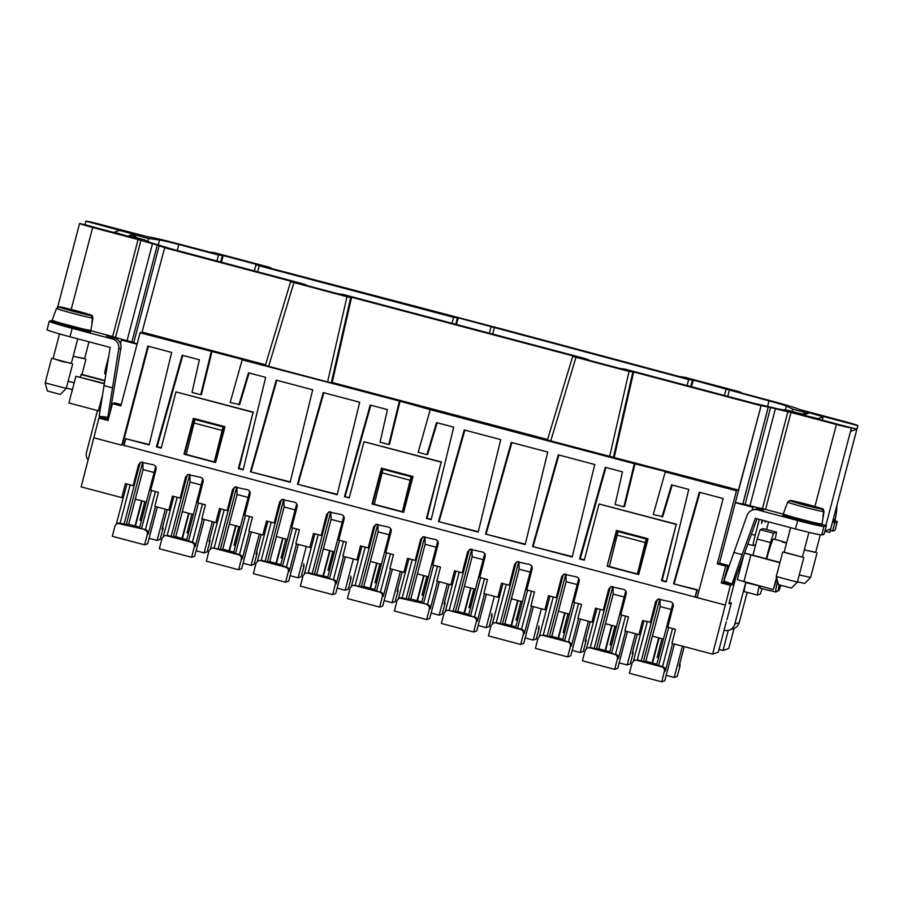 <?xml version="1.0" encoding="UTF-8"?>
<svg xmlns="http://www.w3.org/2000/svg" width="903" height="903" viewBox="0 0 903 903"><rect width="100%" height="100%" fill="white"/><g stroke="black" fill="none" stroke-linecap="round" stroke-linejoin="round"><path stroke-width="1.35" d="M635.08 463.465L624.583 506.538L623.838 506.797L634.346 463.724L665.985 471.659L665.251 471.919L653.253 514.586L662.712 516.64L672.193 485.024M84.803 224.791L86.011 221.179L133.463 234.125L119.422 230.412L114.275 232.218L127.684 236.157L79.622 223.425A14.538 0.587 14.7 0 0 79.588 223.447A14.538 0.587 14.7 0 0 92.682 227.477L140.981 240.345L115.539 337.327A14.538 0.587 14.7 0 0 122.819 339.517L121.397 340.025L120.46 343.603M115.539 337.327L89.104 330.25M661.978 516.9L671.584 484.866L688.775 489.426L666.233 581.904L661.47 580.64L676.223 524.429L599.039 503.976L584.286 560.199L579.523 558.934L580.268 558.686L605.902 467.472M86.011 221.179A14.538 0.587 -165.3 0 1 101.023 224.554L147.178 236.665A32.722 1.309 -165.3 0 1 176.604 243.404L209.767 252.151L214.395 252.682L267.457 266.746L270.731 267.751L269.839 268.067L505.782 330.013M147.866 241.428L148.634 238.527L132.843 234.34L132.685 234.949M792.145 411.407L792.744 409.149L808.524 413.326L804.596 414.703L788.816 410.526L779.729 409.273L753.994 403.302L624.899 369.101L620.259 368.571L586.578 359.642L587.469 359.326L584.196 358.322L342.835 294.378L338.196 293.847L304.514 284.93L305.406 284.614L302.144 283.598L170.34 248.63L150.022 242.467L144.706 239.905L128.915 235.717L132.843 234.34M538.211 628.353L539.057 628.443L536.224 639.008L533.165 640.08L541.382 608.78M525.162 637.958L533.165 640.08M331.322 382.77L332.214 382.454L351.594 297.279L350.714 297.584L331.322 382.77L327.575 381.924L346.966 296.737L290.631 281.68L265.369 365.297L268.631 366.313L293.904 282.684M327.575 381.924L268.631 366.313M223.041 426.927L223.775 426.667L214.316 461.896L223.041 426.927L194.969 419.489L194.055 423.01L186.244 454.457L214.316 461.896M194.969 419.489L223.775 426.667M579.523 558.934L605.281 467.302L622.472 471.863L615.124 504.484L623.838 506.797M792.744 409.149L786.355 406.068A19.629 0.79 14.7 0 0 769.04 400.876L693.267 380.107L691.529 386.744M410.154 480.249L411.079 476.739L383.019 469.3L382.093 472.822L410.154 480.249L402.354 511.708L374.282 504.269L382.093 472.822M222.115 430.438L194.055 423.01M637.552 573.913L646.864 538.741L646.13 539.001L637.405 573.969L638.76 574.24M637.405 573.969L609.333 566.531L618.058 531.574L646.864 538.741M851.427 427.864L803.365 415.132L818.016 418.642L823.175 416.825L809.754 412.897L857.816 425.629L856.891 429.139L850.513 431.386L851.427 427.864A14.538 0.587 -165.3 0 1 836.415 424.5L790.994 412.468L765.552 509.439L762.437 508.694A14.538 0.587 -165.3 0 1 754.298 506.797L752.876 507.294L752.12 510.184M790.994 412.468L787.879 411.712L762.437 508.694M618.058 531.574L646.13 539.001M617.144 535.084L645.205 542.511M658.558 598.96A3.635 3.623 -109.3 0 0 656.82 601.206L651.289 622.291L642.552 620.598L638.952 634.628L624.921 630.904L628.522 616.884L620.801 614.841L626.208 593.802C626.535 591.612 625.666 590.144 623.601 589.366L610.947 586.657L608.667 589.151L603.26 610.191L595.54 608.148L591.939 622.167L577.909 618.453L581.509 604.423L573.789 602.38L579.195 581.351C579.523 579.162 578.654 577.683 576.588 576.915L563.935 574.206L561.655 576.701L556.248 597.741L548.527 595.698L544.927 609.717L530.896 606.003L534.497 591.973L526.776 589.93L532.183 568.89C532.522 566.712 531.653 565.233 529.576 564.454L516.934 561.756L514.642 564.251L509.236 585.279L501.526 583.236L497.925 597.267L483.884 593.553L487.485 579.523L479.775 577.48L485.171 556.44C485.509 554.261 484.64 552.783 482.563 552.004L469.921 549.295L467.63 551.789L462.234 572.829L454.514 570.786L450.913 584.817L436.883 581.092L440.483 567.073L432.763 565.03L438.158 543.99C438.497 541.811 437.628 540.333 435.551 539.554L422.909 536.845L420.617 539.339L415.222 560.379L407.501 558.336L403.901 572.355L389.87 568.642L393.471 554.623L385.75 552.568L391.157 531.54C391.484 529.35 390.615 527.871 388.55 527.104L375.896 524.395L373.616 526.889L368.21 547.929L360.489 545.886L356.888 559.905L342.858 556.192L346.459 542.161L338.738 540.118L344.145 519.078C344.472 516.9 343.603 515.421 341.537 514.642L328.884 511.945L326.604 514.439L321.197 535.479L313.488 533.425L309.876 547.455L295.845 543.741L299.446 529.711L291.737 527.668L297.132 506.628C297.471 504.45 296.602 502.971 294.525 502.192L281.883 499.483L279.591 501.989L274.185 523.018L266.475 520.975L262.875 535.005L248.833 531.28L252.434 517.261L244.724 515.218L250.12 494.178C250.458 492 249.589 490.521 247.512 489.742L234.87 487.033L232.579 489.528L227.184 510.567L219.463 508.524L215.862 522.544L201.832 518.83L205.432 504.811L197.712 502.757L203.119 481.728C203.446 479.538 202.577 478.059 200.5 477.292L187.858 474.583L185.566 477.077L180.171 498.117L172.45 496.074L168.85 510.093L154.819 506.38L158.42 492.349L150.699 490.306L156.106 469.267C156.433 467.088 155.564 465.609 153.499 464.831L140.845 462.133L138.565 464.627L133.159 485.667L125.438 483.613L121.837 497.643L81.146 486.864L98.912 418.1L101.294 416.678M411.079 476.739L411.813 476.479L402.354 511.708M383.019 469.3L411.813 476.479M351.594 297.279L573.586 356.075L572.694 356.392L547.421 440.021L738.462 490.069L736.453 490.78L665.251 471.919M332.214 382.454L547.579 439.501M265.516 364.789L142.064 332.09L140.055 332.789L242.896 359.586L242.162 359.846L230.163 402.512L239.622 404.567L249.104 372.95M634.346 463.724L430.2 409.646L418.202 452.324L426.927 454.627L436.533 422.604L453.724 427.153L431.182 519.643L426.419 518.378L441.172 462.167L363.988 441.714L349.235 497.937L344.472 496.673L370.23 405.041L387.421 409.59L380.073 442.222L388.798 444.524L389.532 444.276L400.029 401.203L242.162 359.846M400.029 401.203L430.2 409.646M611.568 645.216L610.056 644.866L614.943 626.208M506.244 584.489L496.255 622.562L502.418 624.108L518.807 561.61M140.055 332.789L120.878 405.876L112.457 403.652L114.67 402.873L121.216 404.612M140.981 240.345A14.538 0.587 14.7 0 0 152.494 243.686L159.244 245.605A14.538 0.587 14.7 0 0 159.21 245.627A14.538 0.587 14.7 0 0 164.741 247.557L142.064 332.09M133.802 342.576A14.538 0.587 14.7 0 0 133.768 342.609A14.538 0.587 14.7 0 0 137.143 343.885M133.791 342.519L127.052 340.668A14.538 0.587 14.7 0 1 122.819 339.517M137.064 344.167L121.397 340.025M572.175 650.408L580.178 652.53L583.236 651.458L586.07 640.893L585.855 638.41M580.178 652.53L588.395 621.23M148.634 238.527L159.538 240.017A19.629 0.79 -165.3 0 1 178.817 244.521L218.526 255.041L223.165 255.572L221.427 262.22M693.267 380.107L688.628 379.576L458.216 317.845L456.478 324.482M532.51 546.484L572.209 557.004L594.761 464.514L558.268 454.852L532.51 546.484L572.299 556.632M250.458 471.772L290.145 482.281L312.698 389.803L276.216 380.129L250.458 471.772L290.235 481.92M276.826 380.298L251.09 471.547M329.505 570.504L327.992 570.143L332.88 551.496M182.812 355.398L157.167 446.601L156.433 446.861L161.197 448.125L175.95 391.902L253.122 412.355L238.381 468.567L243.144 469.831L265.685 377.352L248.494 372.792L238.889 404.826M426.927 454.627L427.661 454.378L437.142 422.762M438.497 521.584L478.195 532.093L500.736 439.614L464.255 429.941L438.497 521.584L478.285 531.732M464.864 430.11L439.129 521.358M563.382 631.66L567.931 613.758M547.749 452.064L525.196 544.554L485.509 534.034L511.267 442.402L547.749 452.064M736.453 490.78L717.275 563.867L719.488 563.088L727.908 565.312L723.484 582.187L732.604 584.602L732.841 583.665M719.488 563.088L735.335 502.655L752.876 507.294M822.441 534.61A14.538 0.587 14.7 0 0 823.412 534.689L823.525 534.237M696.902 590.031L697.545 589.806L695.062 597.064L696.902 590.031L673.548 583.846L699.306 492.214L723.156 498.524L697.161 597.617L124.027 445.348M695.716 596.781L697.274 597.188M486.367 594.208L476.728 630.937L473.669 632.01L476.378 621.49C476.705 619.311 475.836 617.833 473.77 617.054L448.509 610.36L446.387 610.451L444.095 612.945L441.398 623.465L473.669 632.01M614.266 457.166L633.658 371.991L629.03 371.46L572.694 356.392L547.421 440.021M137.256 237.929A18.173 18.128 -109.3 0 0 132.165 234.724L129.513 235.66A18.173 18.128 70.7 0 1 130.653 236.18M857.816 425.629A14.538 0.587 14.7 0 0 857.85 425.595A14.538 0.587 14.7 0 0 844.768 421.566L798.997 409.319A32.722 1.309 -165.3 0 0 773.002 401.383L739.941 392.591L740.832 392.274L737.559 391.27L684.497 377.217L679.869 376.675L505.77 330.024M328.331 569.398L333.026 551.53L327.992 570.143M234.453 543.978L235.818 544.34M256.779 551.248L256.994 553.731L254.161 564.296L251.113 565.368L259.319 534.057M223.165 255.572L256.847 264.5L255.955 264.816L259.229 265.821L453.577 317.303L458.216 317.845M738.462 490.069L761.139 405.549A14.538 0.587 14.7 0 0 768.272 406.926L742.83 503.908L749.987 505.68A14.538 0.587 -165.3 0 0 754.298 506.797M768.272 406.926L775.429 408.698A14.538 0.587 14.7 0 0 787.879 411.712M495.521 622.822L493.399 622.901L491.108 625.395L488.41 635.915L520.681 644.46L523.39 633.94C523.717 631.761 522.848 630.283 520.771 629.504L495.521 622.822L493.399 622.901M533.38 606.658L523.74 643.387L520.681 644.46M424.929 536.743L425.121 544.34L410.786 598.994L408.393 599.197L424.794 536.709M824.902 531.156L829.789 532.443A14.538 0.587 -165.3 0 1 829.789 532.443L857.85 425.595M824.958 530.953L830.715 528.932L829.789 532.443M830.715 528.932L856.891 429.139L840.479 424.963M108.857 417.367L99.149 416.306L110.155 347.418L69.971 336.774A25.453 1.016 -165.3 0 1 47.069 329.719L49.281 321.287A25.453 1.016 -165.3 0 1 49.338 321.231L51.753 320.396L53.954 320.971M123.925 445.766L125.765 438.745L149.119 444.931L171.672 352.441L147.81 346.12L121.815 445.213L93.754 437.774M297.471 484.222L323.218 392.591L359.71 402.253L337.158 494.742L297.471 484.222L337.248 494.37M323.838 392.749L298.103 483.997M122.548 444.953L148.442 346.289M761.139 405.549L735.335 502.655M742.83 503.908A14.538 0.587 -165.3 0 1 735.697 502.519M156.433 446.861L182.192 355.229L199.382 359.778L192.023 392.41L200.748 394.724L211.246 351.651M522.431 601.703L511.391 598.779M211.991 351.391L201.493 394.464L200.748 394.724M673.548 583.846L697.545 589.806M699.915 492.372L674.18 583.62M235.615 525.727L229.001 550.932M585.223 640.803L586.07 640.893M344.472 496.673L349.337 497.564M370.851 405.199L345.115 496.447M78.189 312.088L91.327 315.328L92.953 317.811L92.185 322.315A19.302 0.779 -165.3 0 1 92.253 322.405L90.898 330.306A19.99 0.801 -165.3 0 1 90.853 330.351A19.99 0.801 -165.3 0 1 70.739 325.859A19.99 0.801 -165.3 0 1 52.216 320.159L54.925 312.607A19.302 0.779 -165.3 0 1 54.959 312.573A19.302 0.779 -165.3 0 1 55.027 312.562M92.253 322.405A19.302 0.779 -165.3 0 1 92.208 322.439A19.302 0.779 -165.3 0 1 91.79 322.45L92.557 317.946A18.895 0.756 -165.3 0 1 73.459 313.555A18.895 0.756 -165.3 0 1 56.528 308.408L54.981 312.698A19.302 0.779 -165.3 0 1 54.925 312.607M56.528 308.408L59.158 307.043L72.161 310.824M72.24 310.508L90.943 315.463L92.557 317.946M164.391 247.682L291.522 281.364L290.642 281.668L265.369 365.297M485.509 534.034L525.286 544.182M511.877 442.56L486.141 533.808M558.889 455.01L533.154 546.259M346.966 296.737L350.714 297.584M619.187 662.87L627.19 664.98L630.249 663.908L633.071 653.354L632.856 650.871M633.658 371.991L760.789 405.661M627.19 664.98L635.396 633.68M329.482 511.787A3.635 3.623 -109.3 0 0 327.744 514.033L322.213 535.118L321.197 535.479M100.944 229.069L85.085 224.689M727.908 565.312L725.696 566.091L721.271 582.954L730.392 585.37L732.604 584.602M730.392 585.37L712.625 654.133L718.336 652.135L726.283 621.84M729.285 602.346L731.362 602.899L726.938 619.763M731.362 602.899L728.913 603.757L735.922 577.051M734.094 628.398L728.721 648.489L722.998 650.499L728.281 630.384M437.526 581.261L430.325 608.701C430.528 606.568 429.58 605.112 427.491 604.344L399.374 597.989L397.094 600.484L394.385 611.004L426.667 619.56L429.365 609.04C429.704 606.861 428.823 605.382 426.758 604.604M564.556 632.766L563.043 632.405M563.517 631.152L564.883 631.513M329.64 550.638L323.026 575.832M399.295 401.463L388.798 444.524M53.063 358.468L61.731 361.426L71.348 363.266M53.029 358.66L71.292 363.48L77.76 338.839M235.491 545.593L233.967 545.243L238.866 526.584M98.912 418.1L108.033 420.516L112.457 403.652M721.271 582.954L723.484 582.187M610.53 643.602L611.895 643.963M282.47 499.336A3.635 3.623 -109.3 0 0 280.731 501.583L275.201 522.668L274.185 523.018M271.193 522.227L261.204 560.289L267.367 561.835L283.756 499.348M470.531 607.854L469.018 607.505L473.917 588.858M72.488 310.914L73.177 310.18L72.951 311.027M101.125 417.321L108.371 419.24M747.142 592.368L739.23 622.551L734.805 624.097L745.776 582.277M724.071 630.271L724.172 630.305A8.725 8.703 -109.3 0 0 729.274 630.102L733.699 628.556A8.725 8.703 -109.3 0 0 739.23 622.551M285.63 582.198L253.359 573.653L256.057 563.133L258.348 560.639L260.47 560.549L285.732 567.242C287.797 568.021 288.667 569.5 288.339 571.678L285.63 582.198L288.689 581.126L298.329 544.396M470.666 587.988L464.052 613.193M425.121 544.34L436.172 547.218M410.786 598.994L421.814 601.917M830.342 530.456L832.6 531.054L834.812 522.623L832.555 522.024M611.692 625.35L605.089 650.555M779.774 585.178L778.397 590.449L775.722 592.029L769.412 590.359A25.453 1.513 104.8 0 0 769.548 590.63A25.453 1.513 104.8 0 0 769.796 590.46M478.15 625.508L486.153 627.63L489.212 626.558L492.045 615.993L491.83 613.509M256.147 553.629L256.994 553.731M337.124 588.146L345.127 590.269L348.186 589.196L351.019 578.631L350.804 576.148M345.127 590.269L353.344 558.968M765.552 509.439L784.752 514.529M260.47 560.549L258.348 560.639M717.275 563.867L725.696 566.091M328.466 568.89L329.832 569.251M517.521 561.598A3.635 3.623 -109.3 0 0 515.782 563.844L510.251 584.93L509.236 585.279M632.224 653.253L633.071 653.354M518.943 561.643L519.146 569.24L504.811 623.894L502.418 624.108M296.489 543.911L289.299 571.339C289.491 569.206 288.554 567.761 286.465 566.982L285.732 567.242M350.172 578.541L351.019 578.631M234.317 544.486L239.002 526.63L233.967 545.243M97.468 410.538L86.485 452.369A8.725 8.703 70.7 0 0 88.054 459.954M779.978 562.411L744.603 553.042M752.876 555.232L755.642 544.69L753.136 545.57A10.904 0.643 -75.2 0 1 753.113 545.57A10.904 0.643 -75.2 0 1 755.168 535.287L759.333 519.383M729.274 630.102A8.725 8.703 -109.3 0 0 734.805 624.097M54.214 321.062A19.99 0.801 14.7 0 0 52.081 320.836A19.99 0.801 14.7 0 0 52.024 320.87L51.753 321.919A19.99 0.801 14.7 0 0 70.321 327.62A19.99 0.801 14.7 0 0 90.39 332.112A19.99 0.801 14.7 0 0 90.435 332.067L90.718 331.017A19.99 0.801 14.7 0 0 88.708 330.114M52.024 320.87A19.99 0.801 14.7 0 0 70.592 326.57A19.99 0.801 14.7 0 0 90.661 331.051A19.99 0.801 14.7 0 0 90.718 331.017M413.021 476.502L403.618 512.34L372.036 503.976L381.438 468.138L413.021 476.502M224.982 426.69L215.58 462.528L183.998 454.164L193.4 418.326L224.982 426.69M607.087 566.237L616.489 530.4L648.072 538.764L638.669 574.601L607.087 566.237L617.031 530.546M725.233 605.055L697.161 597.617M712.625 654.133L671.934 643.354L675.534 629.335L667.814 627.292L673.209 606.252C673.548 604.073 672.679 602.594 670.602 601.816L657.96 599.107L655.668 601.601L650.273 622.641M149.209 444.558L125.765 438.745M607.73 566.023L609.356 566.452M381.98 468.285L372.679 503.75L374.305 504.19M402.501 511.651L403.709 511.978M214.462 461.839L215.67 462.167M193.942 418.473L184.641 453.938L186.266 454.378M157.077 446.646L161.298 447.764M253.122 412.355L239.013 468.352L243.234 469.458M441.172 462.167L427.051 518.153L431.273 519.27M580.166 558.72L584.388 559.837M676.223 524.429L662.102 580.426L666.324 581.543M372.036 503.976L372.679 503.75M311.456 546.902L309.876 547.455M180.171 498.117L181.187 497.756L186.718 476.682A3.635 3.623 -109.3 0 1 188.456 474.425M358.468 559.352L356.888 559.905M78.245 311.862L73.177 310.18M235.469 486.886A3.635 3.623 -109.3 0 0 233.719 489.133L228.188 510.218L227.184 510.567M183.998 454.164L184.641 453.938M564.533 574.048A3.635 3.623 -109.3 0 0 562.795 576.295L557.264 597.38L556.248 597.741M62.228 323.522L80.502 328.32M168.85 510.093L170.43 509.54M121.736 339.9A8.725 8.703 -109.3 0 0 121.036 339.02M117.277 339.505A8.725 8.703 -109.3 0 0 113.665 337.553L106.622 335.927L114.523 338.23A8.725 8.703 70.7 0 1 120.9 348.118L110.076 412.739M441.556 462.02L363.988 441.714M376.495 524.237A3.635 3.623 -109.3 0 0 374.756 526.483L369.225 547.568L368.21 547.929M662.102 580.426L661.47 580.64M499.494 596.714L497.925 597.267M423.507 536.698A3.635 3.623 -109.3 0 0 421.769 538.944L416.238 560.018L415.222 560.379M470.519 549.148A3.635 3.623 -109.3 0 0 468.77 551.394L463.239 572.479L462.234 572.829M264.444 534.452L262.875 535.005M546.507 609.164L544.927 609.717M759.152 585.821L745.731 582.627L743.982 591.533L757.312 595.066L760.349 593.993L762.087 588.654M611.545 586.51A3.635 3.623 -109.3 0 0 609.807 588.756L604.276 609.83L603.26 610.191M640.532 634.064L638.952 634.628M141.444 461.975A3.635 3.623 -109.3 0 0 139.705 464.221L134.175 485.306L133.159 485.667M593.519 621.614L591.939 622.167M215.862 522.544L217.442 521.99M175.95 391.902L253.517 412.208M239.013 468.352L238.381 468.567M427.051 518.153L426.419 518.378M599.039 503.976L676.607 524.293M121.837 497.643L123.418 497.09M243.099 563.246L251.113 565.368M405.481 571.802L403.901 572.355M452.493 584.264L450.913 584.817M780.271 585.336L778.77 590.776L780.858 585.505A23.264 1.377 104.8 0 1 778.984 590.246L776.32 591.826M836.957 505.217L836.562 511.335A19.302 0.779 -165.3 0 1 836.618 511.414A19.302 0.779 -165.3 0 1 836.573 511.459A19.302 0.779 -165.3 0 1 836.167 511.47L836.934 506.967A18.895 0.756 -165.3 0 1 836.517 506.922M804.291 549.95L815.725 552.286M799.245 574.929L810.612 577.435M836.618 511.414L835.264 519.327A19.99 0.801 -165.3 0 1 835.219 519.36A19.99 0.801 -165.3 0 1 833.3 519.169M722.998 650.499L719.048 649.449M833.119 519.868A19.99 0.801 14.7 0 0 835.038 520.072A19.99 0.801 14.7 0 0 835.083 520.026A19.99 0.801 14.7 0 0 833.288 519.202M832.837 520.929A19.99 0.801 14.7 0 0 834.756 521.121A19.99 0.801 14.7 0 0 834.801 521.087L835.083 520.026M834.925 520.647A25.453 1.016 -165.3 0 1 837.273 521.731L835.061 530.163A25.453 1.016 -165.3 0 1 835.004 530.208L832.6 531.054M763.249 528.627L776.58 532.149L773.532 533.221L760.202 529.689L763.249 528.627M775.135 539.452L776.58 532.149M752.921 555.243L757.165 539.046L770.496 542.579L766.252 558.776M797.451 581.792L804.708 583.428L810.612 577.468L817.068 552.862M837.273 521.731A25.453 1.016 -165.3 0 1 837.216 521.776L834.812 522.623M804.313 549.893L815.657 552.467M765.259 520.952L765.18 522.194L765.721 521.076M803.941 414.533A18.173 18.128 70.7 0 1 804.878 414.612M759.716 508.096L759.118 508.705M564.691 612.9L558.077 638.105M375.479 581.34L376.844 581.701M397.805 588.609L398.02 591.081L395.198 601.646L392.139 602.719L400.345 571.418M376.653 563.088L370.038 588.293M397.173 590.991L398.02 591.081M376.517 582.954L375.005 582.593L379.892 563.946M375.343 581.848L380.028 563.98L375.005 582.593M384.136 600.597L392.139 602.719M188.603 513.276L182 538.481M782.63 542.026L782.72 541.687A25.453 1.513 104.8 0 0 782.585 541.428A25.453 1.513 104.8 0 0 782.122 541.902L786.558 543.075M610.394 644.11L615.078 626.253L610.056 644.866M80.243 377.059L81.496 374.305L104.624 380.434M609.852 651.729L598.824 648.805L613.16 594.151L624.21 597.03M204.304 519.485L194.676 556.225L191.617 557.298L159.334 548.742L162.043 538.222L164.323 535.727L166.445 535.648L191.707 542.342C193.784 543.109 194.653 544.588 194.314 546.778L191.617 557.298M616.444 626.614L605.416 623.691M202.475 518.999L195.274 546.439C195.477 544.306 194.529 542.85 192.441 542.082L191.707 542.342M647.27 621.851L637.281 659.912L643.444 661.459L659.833 598.971M251.316 531.946L241.677 568.676L238.618 569.748L206.347 561.192L209.044 550.672L211.336 548.177L213.458 548.098L238.719 554.792C240.785 555.571 241.654 557.049 241.327 559.228L238.618 569.748M45.173 382.883L66.235 388.414M47.385 390.988L60.332 394.419L66.246 388.448L72.703 363.853M535.423 648.365L538.12 637.845L540.4 635.351L542.522 635.272L567.784 641.965C569.861 642.733 570.73 644.211 570.391 646.401L567.694 656.91L535.423 648.365M627.393 631.558L617.765 668.299L614.706 669.371L582.424 660.815L585.133 650.295L587.413 647.801L589.535 647.722L614.796 654.415C616.873 655.183 617.742 656.662 617.404 658.851L614.706 669.371M668.615 627.506L658.626 665.567L656.662 664.958L672.803 603.464L656.662 664.969M177.169 497.316L167.179 535.389L173.342 536.935L189.743 474.447M249.488 531.449L242.286 558.889C242.478 556.756 241.541 555.3 239.453 554.532L238.719 554.792M629.436 673.266L632.134 662.757L634.425 660.262L636.547 660.172L661.809 666.865C663.874 667.644 664.743 669.123 664.416 671.301L661.718 681.821L629.436 673.266M663.457 639.064L652.429 636.141M600.258 609.401L590.28 647.462L596.431 649.009L612.832 586.521M672.577 643.534L665.376 670.963C665.579 668.83 664.631 667.373 662.542 666.606L661.809 666.865M166.445 535.648L164.323 535.727M636.547 660.172L634.425 660.262M233.775 552.105L222.748 549.182L237.083 494.528L248.133 497.406M433.564 565.233L423.575 603.306L427.491 604.344L437.481 566.271M553.257 596.939L543.267 635.012L549.419 636.559L565.82 574.071M658.626 665.567L662.542 666.606L672.532 628.544M589.535 647.722L587.413 647.801M674.406 644.02L664.766 680.749L661.718 681.821M237.083 494.528L236.879 486.931M580.392 619.108L570.752 655.838L567.694 656.91M189.878 474.47L190.07 482.078L175.735 536.721L173.342 536.935M613.16 594.151L612.968 586.544M659.98 599.005L660.172 606.602L645.837 661.256L643.444 661.459M412.219 559.589L402.23 597.651L399.374 597.989M562.851 639.279L551.812 636.344L566.158 581.701L565.955 574.094M566.158 581.701L577.198 584.568M542.522 635.272L540.4 635.351M198.513 502.971L188.524 541.044L186.56 540.434L202.701 478.929L186.56 540.434M782.72 541.687L786.648 542.737M222.748 549.182L220.355 549.385L236.744 486.898M574.59 602.594L564.601 640.667L567.784 641.965M175.735 536.721L186.763 539.655M188.524 541.044L192.441 542.082L202.43 504.009M645.837 661.256L656.865 664.179M621.603 615.045L611.613 653.117L614.796 654.415M155.463 506.549L148.261 533.989C148.464 531.856 147.516 530.4 145.428 529.632L117.311 523.277L115.031 525.772L112.333 536.292L144.604 544.836L147.302 534.316C147.641 532.138 146.771 530.659 144.694 529.88M146.342 502.079L135.315 499.156M365.207 547.128L355.229 585.2L352.362 585.539L350.082 588.034L347.373 598.554L379.655 607.098L382.353 596.59C382.691 594.4 381.822 592.921 379.745 592.154L354.484 585.46L352.362 585.539M157.291 507.034L147.663 543.764L144.604 544.836M386.552 552.783L376.562 590.855L379.745 592.154M401.496 597.91L408.393 599.197M374.813 589.467L363.774 586.532L378.109 531.89L377.917 524.282M378.109 531.89L389.159 534.757M318.206 534.678L308.216 572.75L327.8 577.017M332.733 579.692L307.483 573.01L305.361 573.089L303.069 575.583L300.372 586.103L332.643 594.648L335.34 584.128C335.679 581.95 334.81 580.471 332.733 579.692L327.597 577.796L343.727 516.29L327.597 577.796M376.562 590.855L374.598 590.246L390.739 528.74L374.598 590.246M836.81 505.804L836.934 506.967M390.514 568.811L383.312 596.251C383.515 594.118 382.567 592.661 380.479 591.894L390.468 553.821M104.127 383.38L75.908 376.269L68.899 402.975L99.917 411.181M151.501 490.521L141.511 528.594L145.428 529.632L155.418 491.559M130.156 484.866L120.178 522.939L117.311 523.277M423.575 603.306L421.611 602.696L437.752 541.19L421.611 602.696M139.762 527.205L128.723 524.271L143.069 469.616L142.866 462.02M143.069 469.616L154.108 472.495M128.723 524.271L126.33 524.485L142.73 461.997M119.433 523.198L126.33 524.485M141.511 528.594L139.547 527.984L155.688 466.479L139.547 527.984M757.007 518.774L733.62 583.394L732.028 583.959L723.822 580.979L747.097 515.331A8.725 8.703 -109.3 0 1 757.493 509.879L797.676 520.523A25.453 1.016 -165.3 0 0 823.954 526.426L826.358 525.58L820.511 524.033M196.098 550.796L204.101 552.907L212.307 521.607M823.175 416.825L822.306 420.155M187.44 531.528L188.806 531.89M209.767 538.798L209.981 541.269L207.159 551.835L204.101 552.907M209.135 541.179L209.981 541.269M187.305 532.036L191.854 514.134M782.585 541.428L773.453 539.012A25.453 1.513 104.8 0 0 766.658 558.878M760.371 586.137A25.453 1.513 104.8 0 0 760.428 588.214L769.548 590.63M773.532 533.221L770.496 542.579M759.062 586.149L757.312 595.066M787.63 502.068L790.26 500.714L803.354 504.179L822.046 509.134L823.671 511.617A18.895 0.756 -165.3 0 1 804.573 507.226A18.895 0.756 -165.3 0 1 787.63 502.068L786.095 506.369A19.302 0.779 -165.3 0 1 786.028 506.278A19.302 0.779 -165.3 0 1 786.073 506.244A19.302 0.779 -165.3 0 1 786.141 506.233M776.287 576.554L797.36 582.119L803.817 557.512L802.462 556.937M778.499 584.659L791.446 588.09L797.36 582.119M737.356 579.737L773.352 589.58L776.783 578.507M773.352 589.58L776.512 577.502M823.671 511.617L822.904 516.121A19.302 0.779 -165.3 0 0 823.31 516.11A19.302 0.779 -165.3 0 0 823.355 516.076A19.302 0.779 -165.3 0 0 823.299 515.985L824.067 511.482L822.441 508.999L804.28 503.851L804.065 504.698M763.283 510.082L759.66 509.123A8.725 8.703 -109.3 0 0 754.558 509.326L752.391 510.082M785.328 514.733A19.99 0.801 14.7 0 0 783.183 514.496A19.99 0.801 14.7 0 0 783.138 514.541A19.99 0.801 14.7 0 0 801.706 520.241A19.99 0.801 14.7 0 0 821.775 524.722A19.99 0.801 14.7 0 0 821.82 524.688A19.99 0.801 14.7 0 0 819.822 523.785M793.342 517.216L811.628 521.99M290.111 575.696L298.114 577.818L301.173 576.746L304.006 566.181L303.792 563.698M298.114 577.818L306.331 546.518M303.16 566.079L304.006 566.181M281.33 556.937L285.879 539.046M282.628 538.177L276.013 563.382M282.492 558.043L280.98 557.693M281.454 556.44L282.82 556.801M423.53 595.404L422.017 595.054L426.905 576.396M422.491 593.79L423.857 594.151M422.356 594.298L427.04 576.441L422.017 595.054M392.342 569.296L382.714 606.026L379.655 607.098M149.085 538.335L157.088 540.457L160.147 539.384L162.969 528.819L162.754 526.336M69.971 336.774L72.184 328.342L112.367 338.986A8.725 8.703 70.7 0 1 118.744 348.874L120.9 348.118M480.577 577.694L470.587 615.756L468.623 615.157L484.753 553.652L468.623 615.157M470.587 615.756L473.77 617.054M316.761 574.082L331.108 519.428L330.904 511.832M331.108 519.428L342.147 522.306M484.527 593.722L477.337 621.151C477.529 619.018 476.592 617.562 474.504 616.794L484.493 578.733M307.483 573.01L305.361 573.089M354.484 585.46L361.381 586.747L377.781 524.259M598.824 648.805L596.431 649.009M611.613 653.117L609.649 652.508L625.79 591.002L609.649 652.508M551.812 636.344L549.419 636.559M564.601 640.667L562.637 640.058L578.778 578.552L562.637 640.058M245.526 515.421L235.536 553.494L239.453 554.532L249.442 516.46M190.07 482.078L201.121 484.945M72.184 328.342A25.453 1.016 -165.3 0 1 49.281 321.287M240.367 526.991L229.339 524.067M783.138 514.541L782.867 515.59A19.99 0.801 14.7 0 0 801.424 521.291A19.99 0.801 14.7 0 0 821.504 525.772A19.99 0.801 14.7 0 0 821.549 525.738L821.82 524.688M763.396 509.653L761.985 509.281L763.204 508.863M784.176 552.139L803.817 557.512M782.743 551.959L776.264 576.577L778.476 584.681M790.599 527.668L784.12 552.354L802.395 557.117M790.283 500.51C792.349 500.149 827.904 509.856 823.152 509.326L822.441 508.999A16.728 0.666 -165.3 0 0 807.485 504.461A16.728 0.666 -165.3 0 0 790.656 500.578L789.154 500.702M790.656 500.578L804.28 503.851M826.358 525.58L824.146 534.012L821.741 534.858A25.453 1.016 -165.3 0 1 795.464 528.955L755.28 518.311L742.131 554.668L733.676 552.422M823.355 516.076L822.012 523.977A19.99 0.801 -165.3 0 1 821.967 524.022A19.99 0.801 -165.3 0 1 801.853 519.518A19.99 0.801 -165.3 0 1 783.33 513.83L786.028 506.278M779.887 562.75L744.557 553.178M759.197 509.01A8.725 8.703 70.7 0 1 761.985 509.281M758.543 508.908L760.033 508.378A8.725 8.703 70.7 0 1 760.405 508.254M732.028 583.959L742.131 554.668M768.588 521.832L766.579 529.508M188.479 533.142L186.966 532.781M107.717 417.773L118.744 348.874M569.432 614.153L558.404 611.229M475.418 589.253L464.39 586.329M428.406 576.803L417.378 573.879M381.393 564.341L370.365 561.418M334.392 551.891L323.353 548.968M287.38 539.441L276.341 536.517M193.355 514.529L182.327 511.617M459.232 572.039L449.242 610.101L446.387 610.451M75.908 376.269L104.071 383.73M439.355 581.746L429.715 618.487L426.667 619.56M235.536 553.494L233.572 552.884L249.702 491.379L233.572 552.884M224.181 509.777L214.192 547.839L211.336 548.177M517.679 600.45L511.064 625.644M59.542 306.907A16.728 0.666 -165.3 0 1 76.371 310.79A16.728 0.666 -165.3 0 1 91.327 315.328L92.038 315.655C96.79 316.197 61.235 306.478 59.169 306.839L72.635 310.372M59.169 306.839L58.052 307.031M516.381 619.21L520.929 601.308M516.505 618.702L517.87 619.063M538.843 625.96L539.057 628.443M517.543 620.305L516.031 619.955M469.368 606.748L474.052 588.891L469.018 607.505M469.492 606.252L470.858 606.613M103.766 385.558L112.22 387.805M486.153 627.63L494.37 596.319M491.198 615.891L492.045 615.993M363.774 586.532L361.381 586.747M343.501 556.361L336.3 583.789C336.503 581.656 335.555 580.211 333.478 579.444L343.456 541.371M80.909 374.508L104.567 380.773M108.518 357.182L106.847 363.548A10.904 0.643 104.8 0 0 104.793 373.831A10.904 0.643 104.8 0 0 104.816 373.831L105.685 374.068M73.188 356.29L84.611 358.615M68.131 381.258L74.193 382.793M471.93 549.193L472.134 556.79L457.798 611.444L455.405 611.647L471.795 549.159M213.458 548.098L220.355 549.385M578.552 618.623L571.351 646.063C571.554 643.929 570.606 642.473 568.529 641.706L578.507 603.633M625.565 631.073L618.363 658.513C618.566 656.379 617.618 654.923 615.53 654.156L625.519 616.083M660.172 606.602L671.222 609.48M519.146 569.24L530.185 572.118M504.811 623.894L515.839 626.817M531.54 606.173L524.35 633.601C524.541 631.468 523.605 630.023 521.516 629.244L520.771 629.504M527.578 590.144L517.6 628.206L521.516 629.244L531.506 591.183M517.6 628.206L515.636 627.608L531.765 566.102L515.636 627.608M66.337 388.121L72.409 389.599M757.165 539.046L760.202 529.689M762.064 520.105L761.545 523.469L762.764 520.297M345.341 556.846L335.702 593.576L332.643 594.648M448.509 610.36L455.405 611.647M472.134 556.79L483.184 559.668M457.798 611.444L468.826 614.367M141.466 520.692L139.954 520.331L144.841 501.684M140.428 519.078L141.794 519.439M140.292 519.586L144.977 501.718L139.954 520.331M157.088 540.457L165.305 509.157M431.149 613.058L439.151 615.18L442.199 614.108L445.032 603.543L444.818 601.059M439.151 615.18L447.357 583.869M444.186 603.441L445.032 603.543M141.602 500.826L134.987 526.031M423.654 575.538L417.051 600.743M807.53 413.676A18.173 18.128 -109.3 0 0 801.841 413.98M679.237 665.703L680.083 665.804L679.869 663.321M162.122 528.729L162.969 528.819M657.542 656.063L658.908 656.425M666.2 675.32L674.202 677.442L677.25 676.37L680.083 665.804M292.527 527.883L282.549 565.944L286.465 566.982L296.455 528.921M658.705 637.8L652.09 663.005M674.202 677.442L682.408 646.13M280.788 564.556L269.76 561.632L284.095 506.978L295.134 509.856M269.76 561.632L267.367 561.835M282.549 565.944L280.585 565.346L296.715 503.84L280.585 565.346M657.407 656.56L661.955 638.669M73.199 356.233L84.543 358.796M284.095 506.978L283.892 499.382M658.58 657.666L657.057 657.316M726.057 389.351L724.454 395.469L726.057 389.34M729.319 390.356L727.75 396.349M605.507 650.657L612.11 625.463M500.172 623.601L516.008 563.212M585.167 641.017L590.235 621.715L585.099 641.232M222.285 255.888L220.671 262.028M688.628 379.576L687.059 385.57M690.772 386.552L692.387 380.411M71.179 309.447L92.682 227.477M323.443 575.945L330.058 550.74M477.337 621.151L476.378 621.49M613.385 457.482L632.777 372.296M254.353 270.945L255.955 264.827L254.341 270.945M770.575 407.422L745.133 504.393M768.329 406.914L742.887 503.897M502.937 583.62L492.519 623.352L502.937 583.609M524.35 633.601L523.39 633.94M491.006 327.089L489.403 333.207M494.268 328.082L492.699 334.076M814.901 506.504L836.415 424.5M825.839 525.444L850.513 431.386M178.817 244.521L177.248 250.515M159.538 240.017L158.285 244.769M218.526 255.041L216.957 261.035M550.695 441.025L575.967 357.396M138.103 239.509L112.661 336.492M157.336 244.973L131.894 341.955M453.577 317.303L452.008 323.297M457.336 318.149L455.722 324.29M632.179 653.467L637.236 634.166L632.111 653.682M259.229 265.821L257.648 271.814M769.04 400.876L767.64 406.181M229.418 551.044L236.033 525.839M609.638 456.636L629.03 371.46M265.121 561.327L280.968 500.951M464.469 613.306L471.084 588.101M587.458 359.338L589.659 360.466M152.494 243.686L127.052 340.668M267.886 521.347L257.468 561.09L267.886 521.347M786.355 406.068L785.305 410.041M775.429 408.698L749.987 505.68M185.566 477.077L186.718 476.682M232.579 489.528L233.719 489.133M561.655 576.701L562.795 576.295M279.591 501.989L280.731 501.583M114.884 337.124L113.665 337.553M326.604 514.439L327.744 514.033M261.159 534.542L256.034 554.07M373.616 526.889L374.756 526.483M420.617 539.339L421.769 538.944M467.63 551.789L468.77 551.394M514.642 564.251L515.782 563.844M138.565 464.627L139.705 464.221M608.667 589.151L609.807 588.756M655.668 601.601L656.82 601.206M779.12 584.963A23.264 1.377 104.8 0 0 778.397 590.449M777.517 581.171A25.453 1.513 104.8 0 0 775.722 592.029M835.004 530.208L837.216 521.776M558.494 638.207L565.109 613.013M370.456 588.395L377.059 563.201M397.128 591.205L402.196 571.904L397.06 591.42M90.943 315.463A16.728 0.666 -165.3 0 1 74.114 311.58A16.728 0.666 -165.3 0 1 59.158 307.043M195.274 546.439L194.314 546.778M641.198 660.951L657.045 600.574M549.95 596.07L539.531 635.802L549.95 596.07M171.107 536.427L186.944 476.05M633.534 660.714L643.963 620.971L633.545 660.714M163.443 536.19L173.861 496.447L163.443 536.179M594.197 648.501L610.033 588.124M596.962 608.52L586.532 648.252L596.951 608.52M547.184 636.051L563.02 575.674M665.376 670.963L664.416 671.301M571.351 646.063L570.391 646.401M242.286 558.889L241.327 559.228M148.261 533.989L147.302 534.316M406.158 598.689L421.994 538.312M361.911 546.259L351.481 585.991L361.9 546.259M383.312 596.251L382.353 596.59M98.371 410.775L102.129 396.417M126.86 483.997L116.442 523.729L126.86 483.997M124.095 523.977L139.931 463.6M822.046 509.134A16.728 0.666 -165.3 0 1 805.228 505.251A16.728 0.666 -165.3 0 1 790.26 500.714M759.66 509.123L757.493 509.879M276.431 563.495L283.045 538.29M112.367 338.986L114.523 338.23M314.379 574.297L330.769 511.809M312.133 573.789L327.97 513.401M359.146 586.239L374.982 525.862M751.386 534.283L755.168 535.287M743.88 581.769L750.878 555.063M821.741 534.858L823.954 526.426M795.464 528.955L797.676 520.523M182.417 538.583L189.02 513.389M209.09 541.394L214.146 522.092L209.022 541.608M511.482 625.756L518.096 600.551M430.325 608.701L429.365 609.04M339.539 540.333L329.55 578.405M336.3 583.789L335.34 584.128M107.423 363.706L106.847 363.548M314.899 533.808L304.48 573.54L314.899 533.808M218.108 548.877L233.956 488.5M618.363 658.513L617.404 658.851M220.885 508.897L210.455 548.64L220.874 508.897M408.924 558.709L398.494 598.441L408.912 558.709M455.936 571.159L445.506 610.902L455.925 571.159M453.159 611.139L469.007 550.762M135.405 526.133L142.008 500.939M444.141 603.655L449.197 584.354L444.073 603.87M417.468 600.856L424.071 575.651M679.191 665.929L684.248 646.627L679.124 666.143M167.134 509.642L162.009 529.158M652.508 663.118L659.122 637.913M289.299 571.339L288.339 571.678M79.588 223.447L57.623 307.189M489.392 333.207L491.006 327.078M133.768 342.609L159.21 245.627M261.159 534.553L256.102 553.844M47.362 391.01L45.15 382.917L51.606 358.31M53.006 358.683L59.508 333.907M747.819 544.17L753.113 545.57M307.596 285.743L305.406 284.648M737.333 579.76L743.654 555.661M167.145 509.642L162.077 528.944M802.406 557.151L808.907 532.352M81.97 374.429L85.966 359.191M815.669 552.489L820.319 534.768M84.555 358.83L89.013 341.819"/></g></svg>
